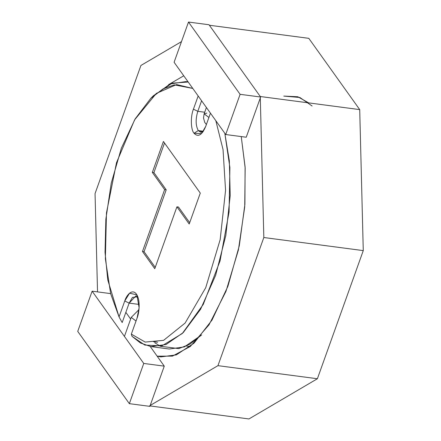 <?xml version="1.0" encoding="UTF-8"?>
<svg xmlns="http://www.w3.org/2000/svg" width="441" height="441" viewBox="0 0 441 441"><rect width="100%" height="100%" fill="white"/><g stroke="black" fill="none" stroke-linecap="round" stroke-linejoin="round"><path stroke-width="0.66" d="M157.613 342.249L153.501 341.709M186.372 346.036L190.22 346.543L186.372 346.036M97.533 291.887L95.052 193.588L140.933 65.455L181.483 41.63L140.933 65.455L95.052 193.588L97.533 291.887M209.37 25.247L308.805 38.334L209.37 25.247L260.273 96.518L359.713 109.611L308.805 38.334L359.713 109.611L260.273 96.518L209.37 25.247M363.268 250.609L359.713 109.611L363.268 250.609L263.828 237.523L363.268 250.609L317.388 378.742L363.268 250.609M260.306 97.913L263.828 237.523L217.948 365.655L317.388 378.742L217.948 365.655L150.188 405.466L217.948 365.655L263.828 237.523L260.306 97.913M248.95 418.95L317.388 378.742L248.95 418.95L149.516 405.863L248.95 418.95M157.139 356.163L160.838 356.901L176.334 354.884L193.952 343.236L211.978 320.127L227.892 286.336L239.281 245.802L244.909 204.293L245.102 166.93L241.238 136.578L245.174 168.082L244.716 207.005L238.383 250.041L225.963 291.396L209.017 324.83L190.292 346.483L172.448 356.124L157.139 356.163M168.567 84.65L183.754 75.786M202.976 131.876L198.296 130.58L194.034 133.259L201.554 133.584L205.715 126.391C201.984 135.172 198.092 137.46 194.034 133.259C190.744 129.693 190.413 116.452 193.428 109.186L198.163 95.962L193.428 109.186C190.413 116.452 190.744 129.693 194.034 133.259L198.296 130.58L200.864 132.339L202.976 131.876M203.395 131.253L198.296 130.58L203.395 131.253M152.134 97.042L170.077 83.972L185.832 81.591L188.197 82.009L172.15 83.167L153.523 95.631L150.761 98.376L162.933 88.961L174.239 84.859L192.783 88.432L176.62 84.567L156.323 93.415L134.61 119.842L116.49 162.729L106.468 212.898L105.366 258.79L110.647 293.689L119.042 316.925L124.753 300.977C126.126 296.109 131.815 287.956 136.44 294.114C140.911 300.69 138.909 314.009 137.046 318.187L131.335 334.135L145.205 342.073L163.611 340.336L185.132 323.038L205.732 287.681L220.169 239.639L225.56 190.358L223.041 149.565L215.825 120.696L223.041 149.565L225.56 190.358L220.169 239.639L205.732 287.681L185.132 323.038L163.611 340.336L145.205 342.073L131.335 334.135L137.046 318.187L139.113 307.73L136.903 294.836L129.566 293.199L124.753 300.977L129.141 303.116L139.152 304.433L129.141 303.116L122.179 322.558L129.141 303.116L132.46 297.366L137.835 296.859L135.916 295.861L129.141 303.116L124.753 300.977L119.042 316.925L122.179 322.558L119.042 316.925L107.78 279.963L105.03 252.324L105.862 219.183L111.264 183.07L121.38 148.137L135.178 118.877L150.761 98.376M224.816 133.281L229.342 160.772L230.202 195.622L225.836 235.455L215.632 275.327L200.622 309.196L183.213 332.624L166.042 344.504L150.949 346.609L140.47 343.004L132.008 336.323L131.335 334.135L132.008 336.323L144.83 345.066L161.864 345.882L182.326 333.49L203.257 304.406L220.059 260.962L229.072 211.978L229.888 167.519L224.816 133.281M154.752 342.718L160.315 346.24L178.776 348.616L189.828 344.217L201.642 334.912L184.404 346.891L169.261 349.018L150.949 346.609M210.451 113.166L205.715 126.391L210.451 113.166M142.476 251.486L164.631 189.613L152.338 172.409L163.413 141.473L200.286 193.092L189.206 224.028L176.918 206.823L154.763 268.69L142.476 251.486L144.053 251.69L166.207 189.823L153.915 172.618L152.338 172.409L164.631 189.613L166.207 189.823L164.631 189.613L142.476 251.486L154.763 268.69L176.918 206.823L178.495 207.027L176.918 206.823L189.206 224.028L200.286 193.092L163.413 141.473L152.338 172.409L153.915 172.618L164.515 143.016L153.915 172.618L166.207 189.823L144.053 251.69L142.476 251.486M204.712 112.229L197.811 111.325C195.451 119.224 195.617 125.641 198.296 130.58C195.617 125.641 195.451 119.224 197.811 111.325L204.712 112.229M201.592 100.763L197.811 111.325L193.428 109.186L197.811 111.325L201.592 100.763M155.243 267.356L144.053 251.69L155.243 267.356M189.685 222.694L178.495 207.027L189.685 222.694M136.026 321.031L131.247 317.377L136.026 321.031M206.405 107.505L204.139 113.828L208.907 117.482L204.139 113.828L206.846 113.111M312.107 106.005L299.897 97.5L283.8 96.088L297.785 96.744L308.921 103.029M188.494 22.05L240.108 94.319L260.631 97.02L209.012 24.751L188.494 22.05L209.012 24.751L260.631 97.02L240.108 94.319L225.709 134.533L246.232 137.234L260.631 97.02L246.232 137.234L225.709 134.533L174.096 62.264L188.494 22.05L174.096 62.264L225.709 134.533L240.108 94.319L188.494 22.05M129.351 403.658L77.732 331.389L92.13 291.176L143.749 363.445L129.351 403.658L149.868 406.359L129.351 403.658L143.749 363.445L164.267 366.146L143.749 363.445L92.13 291.176L110.63 293.612L92.13 291.176L77.732 331.389L129.351 403.658M149.868 406.359L164.267 366.146L150.243 346.505L164.267 366.146L149.868 406.359M130.641 319.063L125.839 312.338L130.641 319.063M185.832 81.591L188.114 81.894M124.434 336.4L131.247 317.377L138.959 309.626M204.139 113.828L203.499 118.001L204.74 122.4L206.388 124.516"/></g></svg>
